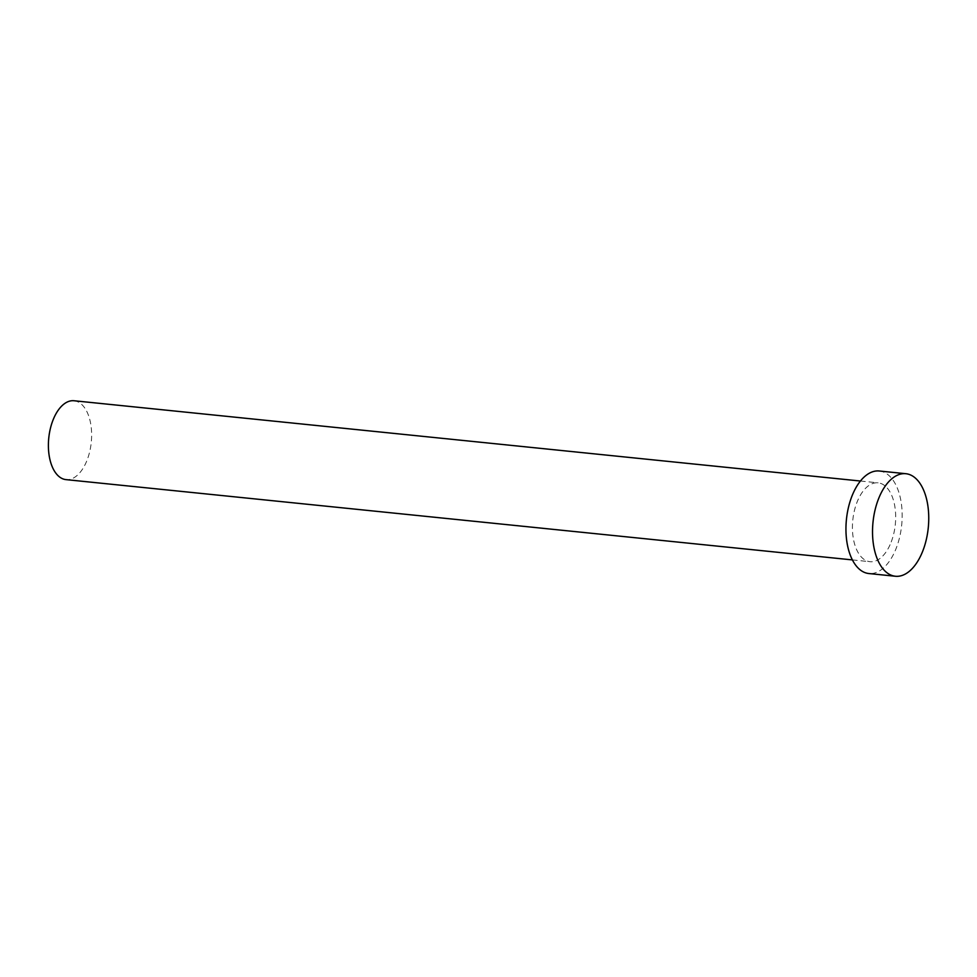 <?xml version="1.0" encoding="UTF-8"?>
<svg xmlns="http://www.w3.org/2000/svg" width="977" height="977" viewBox="0 0 977 977"><rect width="100%" height="100%" fill="white"/><g stroke="black" fill="none" stroke-linecap="round" stroke-linejoin="round"><path stroke-width="0.73" stroke-dasharray="4.88 3.66" d="M74.044 400.753A39.642 21.36 -84.2 0 1 90.519 422.809A39.642 21.36 -84.2 0 1 86.025 462.646A39.642 21.36 -84.2 0 1 65.984 479.622M890.071 544.726A39.642 21.36 -84.2 0 1 870.031 561.702A39.642 21.36 -84.2 0 1 853.544 539.646A39.642 21.36 -84.2 0 1 858.038 499.809A39.642 21.36 -84.2 0 1 878.079 482.833A39.642 21.36 -84.2 0 1 894.566 504.889A39.642 21.36 -84.2 0 1 890.071 544.726M879.288 470.999A51.537 27.771 -84.2 0 1 900.709 499.674A51.537 27.771 -84.2 0 1 894.871 551.455A51.537 27.771 -84.2 0 1 868.822 573.536M852.384 559.906L870.031 561.702M860.432 481.026L878.079 482.833"/><path stroke-width="1.47" d="M852.384 559.906L65.984 479.622A39.642 21.36 -84.2 0 1 49.509 457.566A39.642 21.36 -84.2 0 1 54.004 417.729A39.642 21.36 -84.2 0 1 74.044 400.753L860.432 481.026M895.396 576.247L868.822 573.536A51.537 27.771 -84.2 0 1 847.401 544.861A51.537 27.771 -84.2 0 1 853.239 493.08A51.537 27.771 -84.2 0 1 879.288 470.999L905.874 473.711A51.537 27.771 -84.2 0 1 927.295 502.386A51.537 27.771 -84.2 0 1 921.458 554.179A51.537 27.771 -84.2 0 1 895.396 576.247A51.537 27.771 -84.2 0 1 873.975 547.572A51.537 27.771 -84.2 0 1 879.813 495.791A51.537 27.771 -84.2 0 1 905.874 473.711"/></g></svg>
